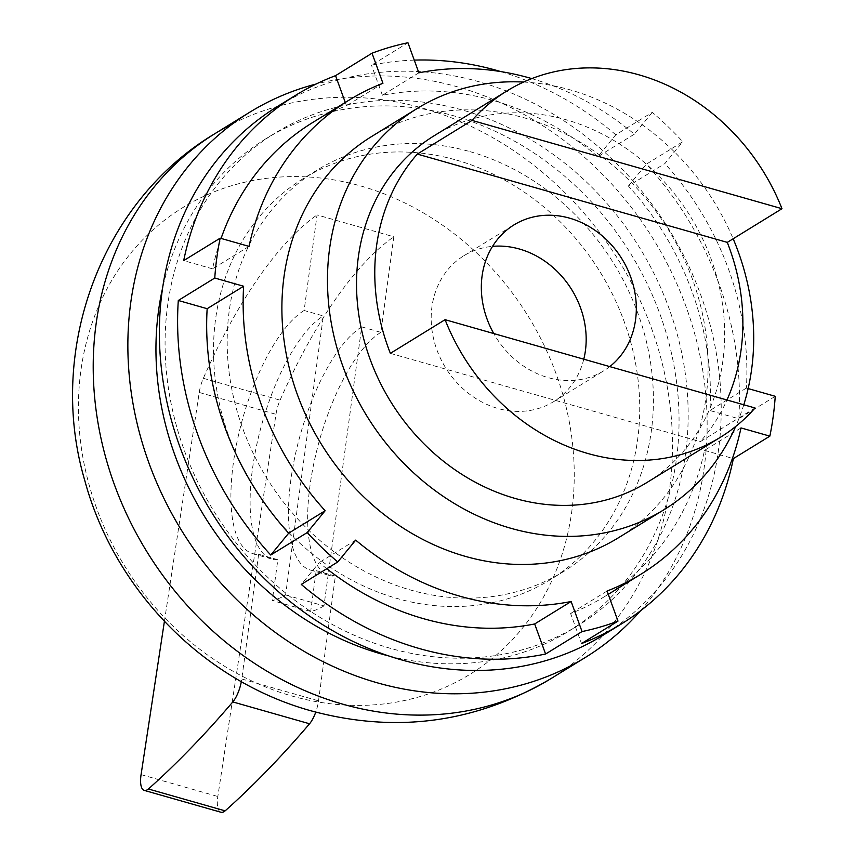 <?xml version="1.0" encoding="UTF-8"?>
<svg xmlns="http://www.w3.org/2000/svg" width="855" height="855" viewBox="0 0 855 855"><rect width="100%" height="100%" fill="white"/><g stroke="black" fill="none" stroke-linecap="round" stroke-linejoin="round"><path stroke-width="0.64" stroke-dasharray="4.28 3.21" d="M360.81 185.995A273.995 237.284 -121.6 0 1 571.845 510.927A273.995 237.284 -121.6 0 1 291.854 695.991A273.995 237.284 58.4 0 1 80.83 371.049A273.995 237.284 58.4 0 1 360.81 185.995M640.448 610.855A320.123 277.234 -121.6 0 0 687.612 311.049A320.123 277.234 -121.6 0 0 457.788 86.943A320.123 277.234 58.4 0 0 316.136 84.025M569.045 631.033L578.162 625.422A289.076 250.344 -121.6 0 0 680.73 348.338A289.076 250.344 -121.6 0 0 462.993 110.22A289.076 250.344 58.4 0 0 275.086 133.091L265.969 138.702A289.076 250.344 58.4 0 1 453.877 115.842A289.076 250.344 -121.6 0 1 671.613 353.949A289.076 250.344 -121.6 0 1 569.045 631.033A289.076 250.344 -121.6 0 1 388.907 655.988M265.969 138.702A289.076 250.344 58.4 0 0 162.557 288.295M578.162 625.422A289.076 250.344 -121.6 0 1 390.254 648.282A289.076 250.344 58.4 0 1 172.518 410.165A289.076 250.344 58.4 0 1 275.086 133.091M456.26 160.045A235.542 203.982 -121.6 0 1 633.673 354.066A235.542 203.982 -121.6 0 1 550.096 579.829A235.542 203.982 -121.6 0 1 396.987 598.457A235.542 203.982 58.4 0 1 219.575 404.447A235.542 203.982 58.4 0 1 303.151 178.674A235.542 203.982 58.4 0 1 456.26 160.045M469.94 151.624A235.542 203.982 -121.6 0 1 647.353 345.644A235.542 203.982 -121.6 0 1 563.776 571.418A235.542 203.982 -121.6 0 1 410.667 590.046A235.542 203.982 -121.6 0 1 233.244 396.025A235.542 203.982 -121.6 0 1 316.82 170.252A235.542 203.982 -121.6 0 1 469.94 151.624M286.788 101.029A310.483 268.887 -121.6 0 1 672.479 235.168A310.483 268.887 -121.6 0 1 603.064 635.233M775.239 396.293L738.773 418.747A310.483 268.887 -121.6 0 0 646.327 164.192L682.792 141.738L664.859 163.583L628.393 186.037A278.367 241.067 -121.6 0 1 709.917 410.528L738.773 418.747M418.865 72.814L382.399 95.268A278.367 241.067 -121.6 0 1 597.848 156.647L615.792 134.791L652.258 112.347A310.483 268.887 -121.6 0 1 682.792 141.738M615.792 134.791A310.483 268.887 58.4 0 0 500.859 71.606M414.258 60.117A310.483 268.887 58.4 0 0 371.487 65.204L407.953 42.75M652.258 112.347L634.325 134.192A278.367 241.067 58.4 0 0 531.799 78.607M748.146 388.576L746.383 388.074A278.367 241.067 58.4 0 0 664.859 163.583M371.53 136.576A235.542 203.982 -121.6 0 1 524.639 117.947A235.542 203.982 -121.6 0 1 702.051 311.968A235.542 203.982 -121.6 0 1 618.475 537.742M523.602 82.059A235.542 203.982 58.4 0 1 570.232 89.893A235.542 203.982 -121.6 0 1 733.163 238.759M743.786 404.778A235.542 203.982 -121.6 0 1 735.653 426.517M740.996 427.928L704.52 450.382A278.367 241.067 -121.6 0 1 604.464 596.662A278.367 241.067 -121.6 0 1 570.595 613.495L581.518 643.558M607.061 591.04L570.595 613.495M326.792 568.725A278.367 241.067 -121.6 0 1 319.214 562.579L301.281 584.425M355.691 540.125L319.214 562.579M249.019 246.39L212.542 268.844A278.367 241.067 -121.6 0 1 221.071 238.427M312.609 122.564A278.367 241.067 -121.6 0 1 346.478 105.731L345.281 102.45M382.944 83.277L346.478 105.731M634.325 134.192L597.848 156.647M746.383 388.074L709.917 410.528M704.52 450.382L732.468 458.344M212.542 268.844L183.686 260.615M382.399 95.268L371.487 65.204M628.393 186.037L646.327 164.192M433.955 135.87A203.415 176.162 58.4 0 1 566.192 119.786A203.415 176.162 -121.6 0 1 719.408 287.344A203.415 176.162 -121.6 0 1 647.224 482.327M755.04 407.985L700.331 441.661A203.415 176.162 -121.6 0 0 726.964 399.99M390.372 353.361L700.331 441.661M609.754 366.603A85.65 74.171 -121.6 0 1 603.726 370.814A85.65 74.171 -121.6 0 1 548.044 377.589A85.65 74.171 -121.6 0 1 493.773 333.557M583.783 359.207A85.65 74.171 -121.6 0 1 553.58 401.679A85.65 74.171 -121.6 0 1 497.899 408.455A85.65 74.171 -121.6 0 1 433.389 337.907A85.65 74.171 -121.6 0 1 463.784 255.805A85.65 74.171 -121.6 0 1 492.544 246.358M285.591 594.952L323.97 605.885L361.686 326.888L380.87 332.349L393.792 236.782L317.055 214.915L304.124 310.493L323.318 315.955L285.591 594.952A171.299 62.233 -74.1 0 1 272.296 600.541L310.675 611.475A171.299 62.233 105.9 0 0 323.97 605.885M304.124 310.493A128.474 46.672 -74.1 0 0 237.263 440.688A128.474 46.672 -74.1 0 0 252.759 553.623A128.474 46.672 -74.1 0 0 258.638 554.254L277.822 559.715L272.296 600.541M277.822 559.715A128.474 46.672 105.9 0 1 271.954 559.085A128.474 46.672 105.9 0 1 256.447 446.16A128.474 46.672 105.9 0 1 323.318 315.955M361.686 326.888A128.474 46.672 105.9 0 0 294.825 457.094A128.474 46.672 105.9 0 0 310.322 570.018A128.474 46.672 105.9 0 0 316.19 570.648L310.675 611.475M316.19 570.648L335.374 576.11L318.52 700.844A21.418 7.781 105.9 0 1 315.752 712.119M380.87 332.349A128.474 46.672 -74.1 0 0 314.009 462.555A128.474 46.672 -74.1 0 0 329.506 575.479A128.474 46.672 -74.1 0 0 335.374 576.11M258.638 554.254L241.773 678.977A21.418 7.781 105.9 0 1 241.334 681.638M220.964 812.25A21.418 7.781 105.9 0 1 217.822 796.497L275.983 414.322A21.418 7.781 105.9 0 1 280.087 400.161A338.473 122.96 105.9 0 1 393.792 236.782M164.406 621.35L199.236 392.456A21.418 7.781 105.9 0 1 203.34 378.295A338.473 122.96 105.9 0 1 317.055 214.915M232.827 123.654A320.123 277.234 58.4 0 1 423.14 108.264A320.123 277.234 -121.6 0 1 664.26 371.957A320.123 277.234 -121.6 0 1 550.673 678.795M241.773 678.977L318.52 700.844M203.34 378.295L280.087 400.161M141.075 774.63L217.822 796.497M199.236 392.456L275.983 414.322M563.776 571.418L550.096 579.829M604.464 596.662L608.258 594.321M316.82 170.252L303.151 178.674M553.58 401.679L603.726 370.814M463.784 255.805L513.93 224.929M252.759 553.623L271.954 559.085M310.322 570.018L329.506 575.479"/><path stroke-width="1.28" d="M316.136 84.025A320.123 277.234 58.4 0 0 249.692 112.262A320.123 277.234 58.4 0 0 136.105 419.1A320.123 277.234 58.4 0 0 377.226 682.792A320.123 277.234 -121.6 0 0 585.322 657.474A320.123 277.234 -121.6 0 0 640.448 610.855M388.907 655.988A289.076 250.344 -121.6 0 1 381.138 653.893A289.076 250.344 58.4 0 1 162.557 288.295M748.146 388.576L775.239 396.293A310.483 268.887 -121.6 0 1 769.853 436.146L733.376 458.601A310.483 268.887 -121.6 0 1 621.296 624.011L603.064 635.233A310.483 268.887 -121.6 0 1 563.274 654.78A310.483 268.887 -121.6 0 1 527.353 665.243A310.483 268.887 -121.6 0 1 189.382 470.293A310.483 268.887 -121.6 0 1 277.533 106.437A310.483 268.887 -121.6 0 1 286.788 101.029M608.258 594.321L640.929 574.207A278.367 241.067 58.4 0 1 607.061 591.04L617.983 621.104A310.483 268.887 -121.6 0 1 582.052 631.567L571.14 601.503L534.674 623.958L545.586 654.022A310.483 268.887 58.4 0 1 301.281 584.425L337.746 561.97A310.483 268.887 -121.6 0 1 307.212 532.58L270.746 555.034A310.483 268.887 -121.6 0 1 178.3 300.479L214.765 278.025A310.483 268.887 -121.6 0 1 220.163 238.171L183.686 260.615A310.483 268.887 -121.6 0 1 295.777 95.204A310.483 268.887 -121.6 0 1 335.555 75.657L372.021 53.213A310.483 268.887 -121.6 0 1 407.953 42.75L418.865 72.814A278.367 241.067 58.4 0 1 531.799 78.607M621.296 624.011A310.483 268.887 -121.6 0 1 581.518 643.558L617.983 621.104M500.859 71.606A310.483 268.887 58.4 0 0 414.258 60.117M769.853 436.146L740.996 427.928A278.367 241.067 58.4 0 1 640.929 574.207M337.746 561.97L355.691 540.125A278.367 241.067 58.4 0 0 571.14 601.503M307.212 532.58L325.146 510.734L288.68 533.189A278.367 241.067 -121.6 0 1 207.156 308.698L178.3 300.479M214.765 278.025L243.622 286.243A278.367 241.067 58.4 0 0 325.146 510.734M220.163 238.171L249.019 246.39A278.367 241.067 58.4 0 1 349.075 100.11A278.367 241.067 58.4 0 1 382.944 83.277L372.021 53.213M664.068 509.676L618.475 537.742A235.542 203.982 -121.6 0 1 465.366 556.37A235.542 203.982 -121.6 0 1 287.953 362.349A235.542 203.982 -121.6 0 1 371.53 136.576L417.112 108.521A235.542 203.982 58.4 0 0 333.536 334.284A235.542 203.982 58.4 0 0 510.948 528.305A235.542 203.982 -121.6 0 0 664.068 509.676A235.542 203.982 -121.6 0 0 735.653 426.517M733.163 238.759A235.542 203.982 -121.6 0 1 743.786 404.778M534.674 623.958A278.367 241.067 -121.6 0 1 326.792 568.725M243.622 286.243L207.156 308.698M221.071 238.427A278.367 241.067 -121.6 0 1 312.609 122.564L349.075 100.11M732.468 458.344L733.376 458.601M288.68 533.189L270.746 555.034M345.281 102.45L335.555 75.657M582.052 631.567L545.586 654.022M523.602 82.059A235.542 203.982 58.4 0 0 417.112 108.521M417.315 154.082A203.415 176.162 -121.6 0 0 390.372 353.361L445.07 319.685L755.04 407.985A203.415 176.162 -121.6 0 1 720.167 437.429L647.224 482.327A203.415 176.162 -121.6 0 1 514.999 498.412A203.415 176.162 58.4 0 1 361.772 330.853A203.415 176.162 58.4 0 1 433.955 135.87L506.887 90.972A203.415 176.162 58.4 0 0 472.013 120.405L417.315 154.082L727.284 242.382A203.415 176.162 -121.6 0 1 726.964 399.99M506.887 90.972A203.415 176.162 58.4 0 1 639.123 74.877A203.415 176.162 -121.6 0 1 781.983 208.706L727.284 242.382M720.167 437.429A203.415 176.162 -121.6 0 1 587.93 453.513A203.415 176.162 58.4 0 1 445.07 319.685M781.983 208.706L472.013 120.405M493.773 333.557A85.65 74.171 -121.6 0 1 513.93 224.929A85.65 74.171 -121.6 0 1 569.601 218.164A85.65 74.171 -121.6 0 1 633.117 284.651A85.65 74.171 -121.6 0 1 609.754 366.603M492.544 246.358A85.65 74.171 -121.6 0 1 519.455 249.029A85.65 74.171 -121.6 0 1 583.783 359.207M315.752 712.119A21.418 7.781 105.9 0 1 309.563 723.779A1261.328 458.227 105.9 0 1 225.143 810.85A21.418 7.781 105.9 0 1 220.964 812.25L144.217 790.383A21.418 7.781 105.9 0 1 141.075 774.63L164.406 621.35M241.334 681.638A21.418 7.781 105.9 0 1 232.817 701.923A1261.328 458.227 105.9 0 1 148.407 788.994A21.418 7.781 105.9 0 1 144.217 790.383M232.817 701.923L309.563 723.779M148.407 788.994L225.143 810.85M550.673 678.795A320.123 277.234 -121.6 0 1 342.577 704.114A320.123 277.234 58.4 0 1 101.456 440.432A320.123 277.234 58.4 0 1 215.043 133.583C99.928 202.09 46.662 351.726 84.741 480.339C114.057 589.255 202.614 680.74 310.857 710.772C395.512 733.718 475.455 723.063 550.673 678.795L585.322 657.474M232.827 123.654A320.123 277.234 58.4 0 0 215.043 133.583L249.692 112.262M277.533 106.437L295.777 95.204"/></g></svg>
